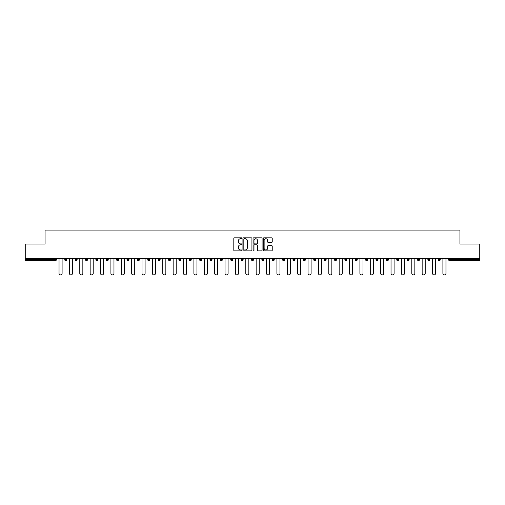 <?xml version="1.0" encoding="UTF-8"?>
<svg xmlns="http://www.w3.org/2000/svg" width="505" height="505" viewBox="0 0 505 505"><rect width="100%" height="100%" fill="white"/><g stroke="black" fill="none" stroke-linecap="round" stroke-linejoin="round"><path stroke-width="0.76" d="M241.857 238.284A0.454 0.454 0 0 0 241.403 237.823L234.465 237.823A0.65 0.65 0 0 0 233.815 238.48L233.815 250.227A0.65 0.65 0 0 0 234.465 250.884L241.403 250.884A0.454 0.454 0 0 0 241.857 250.423A0.454 0.454 0 0 0 241.403 249.969L240.506 249.969A2.089 2.089 0 0 1 238.417 247.879L238.417 246.901A2.089 2.089 0 0 1 240.506 244.811L241.403 244.811A0.454 0.454 0 0 0 241.857 244.351A0.454 0.454 0 0 0 241.403 243.896L240.506 243.896A2.089 2.089 0 0 1 238.417 241.807L238.417 240.828A2.089 2.089 0 0 1 240.506 238.739L241.403 238.739A0.454 0.454 0 0 0 241.857 238.284M271.576 242.425A0.65 0.65 0 0 0 272.233 241.775L272.233 238.48A0.65 0.65 0 0 0 271.576 237.823L263.875 237.823A0.65 0.65 0 0 0 263.225 238.48L263.225 250.227A0.65 0.65 0 0 0 263.875 250.884L271.576 250.884A0.65 0.65 0 0 0 272.233 250.227L272.233 246.244A0.65 0.65 0 0 0 271.576 245.594L268.281 245.594A0.65 0.65 0 0 0 267.631 246.244L267.631 248.22A1.749 1.749 0 0 1 265.882 249.969A1.749 1.749 0 0 1 264.134 248.22L264.134 240.487A1.749 1.749 0 0 1 265.882 238.739A1.749 1.749 0 0 1 267.631 240.487L267.631 241.775A0.65 0.65 0 0 0 268.281 242.425L271.576 242.425M25.25 258.617L25.25 244.054L45.071 244.054L45.071 230.091L459.929 230.091L459.929 244.054L479.75 244.054L479.75 258.617L25.25 258.617L25.25 259.684L55.38 259.684L55.38 258.617M251.932 238.48A0.65 0.65 0 0 0 251.275 237.823L243.574 237.823A0.65 0.65 0 0 0 242.918 238.48L242.918 250.227A0.65 0.65 0 0 0 243.574 250.884L251.275 250.884A0.65 0.65 0 0 0 251.932 250.227L251.932 238.48M253.725 237.823L261.426 237.823A0.65 0.65 0 0 1 262.082 238.48L262.082 250.227A0.65 0.65 0 0 1 261.426 250.884L258.131 250.884A0.65 0.65 0 0 1 257.481 250.227L257.481 245.462A0.65 0.65 0 0 0 256.824 244.811L254.64 244.811A0.65 0.65 0 0 0 253.983 245.462L253.983 250.423A0.454 0.454 0 0 1 253.529 250.884A0.454 0.454 0 0 1 253.068 250.423L253.068 238.48A0.65 0.65 0 0 1 253.725 237.823M55.38 260.681A0.997 0.997 0 0 0 56.377 259.684L55.38 259.684L55.38 260.681A0.997 0.997 0 0 0 56.377 259.684L56.377 258.617L56.377 259.684A0.997 0.997 0 0 1 55.38 260.681L25.25 260.681L25.25 259.684M479.75 258.617L479.75 260.681L449.62 260.681A0.997 0.997 0 0 1 448.623 259.684L448.623 258.617M64.754 259.684A0.997 0.997 0 0 0 65.751 260.681A0.997 0.997 0 0 0 66.748 259.684A0.997 0.997 0 0 1 65.751 260.681A0.997 0.997 0 0 0 66.748 259.684L66.748 258.617L66.748 259.684L64.754 259.684A0.997 0.997 0 0 0 65.751 260.681A0.997 0.997 0 0 1 64.754 259.684L64.754 258.617M75.131 258.617L75.131 259.684L75.131 258.617M77.126 258.617L77.126 259.684L77.126 258.617M85.503 259.684A0.997 0.997 0 0 0 86.5 260.681A0.997 0.997 0 0 0 87.498 259.684A0.997 0.997 0 0 1 86.5 260.681A0.997 0.997 0 0 0 87.498 259.684L87.498 258.617L87.498 259.684L85.503 259.684A0.997 0.997 0 0 0 86.5 260.681A0.997 0.997 0 0 1 85.503 259.684L85.503 258.617M95.881 258.617L95.881 259.684L95.881 258.617M97.875 258.617L97.875 259.684A0.997 0.997 0 0 1 96.878 260.681A0.997 0.997 0 0 1 95.881 259.684A0.997 0.997 0 0 0 96.878 260.681A0.997 0.997 0 0 0 97.875 259.684A0.997 0.997 0 0 1 96.878 260.681A0.997 0.997 0 0 1 95.881 259.684L97.875 259.684M106.252 258.617L106.252 259.684L106.252 258.617M108.247 258.617L108.247 259.684L108.247 258.617M118.624 258.617L118.624 259.684A0.997 0.997 0 0 1 117.627 260.681A0.997 0.997 0 0 1 116.63 259.684L116.63 258.617M127.999 260.681A0.997 0.997 0 0 0 128.996 259.684L128.996 258.617L128.996 259.684A0.997 0.997 0 0 1 127.999 260.681A0.997 0.997 0 0 1 127.001 259.684L127.001 258.617M139.374 258.617L139.374 259.684A0.997 0.997 0 0 1 138.376 260.681A0.997 0.997 0 0 1 137.379 259.684L137.379 258.617M149.751 258.617L149.751 259.684A0.997 0.997 0 0 1 148.754 260.681A0.997 0.997 0 0 1 147.75 259.684L147.75 258.617M158.128 258.617L158.128 259.684L158.128 258.617M160.123 258.617L160.123 259.684A0.997 0.997 0 0 1 159.125 260.681A0.997 0.997 0 0 1 158.128 259.684L160.123 259.684A0.997 0.997 0 0 1 159.125 260.681A0.997 0.997 0 0 0 160.123 259.684M170.501 258.617L170.501 259.684A0.997 0.997 0 0 1 169.503 260.681A0.997 0.997 0 0 1 168.506 259.684L168.506 258.617M178.877 258.617L178.877 259.684L178.877 258.617M180.872 258.617L180.872 259.684A0.997 0.997 0 0 1 179.875 260.681A0.997 0.997 0 0 1 178.877 259.684L180.872 259.684A0.997 0.997 0 0 1 179.875 260.681M191.25 258.617L191.25 259.684L189.255 259.684A0.997 0.997 0 0 0 190.252 260.681A0.997 0.997 0 0 1 189.255 259.684L189.255 258.617M200.624 260.681A0.997 0.997 0 0 0 201.621 259.684L201.621 258.617L201.621 259.684A0.997 0.997 0 0 1 200.624 260.681A0.997 0.997 0 0 1 199.626 259.684L199.626 258.617M211.999 258.617L211.999 259.684A0.997 0.997 0 0 1 211.002 260.681A0.997 0.997 0 0 1 210.004 259.684L210.004 258.617M220.376 258.617L220.376 259.684L220.376 258.617M222.37 258.617L222.37 259.684A0.997 0.997 0 0 1 221.373 260.681A0.997 0.997 0 0 1 220.376 259.684L222.37 259.684A0.997 0.997 0 0 1 221.373 260.681M231.751 260.681A0.997 0.997 0 0 0 232.748 259.684L232.748 258.617L232.748 259.684A0.997 0.997 0 0 1 231.751 260.681A0.997 0.997 0 0 1 230.753 259.684L230.753 258.617M241.125 259.684L243.12 259.684A0.997 0.997 0 0 1 242.122 260.681A0.997 0.997 0 0 0 243.12 259.684L243.12 258.617L243.12 259.684A0.997 0.997 0 0 1 242.122 260.681A0.997 0.997 0 0 1 241.125 259.684L241.125 258.617M253.497 258.617L253.497 259.684A0.997 0.997 0 0 1 252.5 260.681A0.997 0.997 0 0 1 251.503 259.684L251.503 258.617M261.88 258.617L261.88 259.684L261.88 258.617M263.875 258.617L263.875 259.684A0.997 0.997 0 0 1 262.878 260.681A0.997 0.997 0 0 1 261.88 259.684L263.875 259.684A0.997 0.997 0 0 1 262.878 260.681M272.252 258.617L272.252 259.684L272.252 258.617M274.247 258.617L274.247 259.684A0.997 0.997 0 0 1 273.249 260.681A0.997 0.997 0 0 1 272.252 259.684L274.247 259.684A0.997 0.997 0 0 1 273.249 260.681M282.63 258.617L282.63 259.684L282.63 258.617M284.624 258.617L284.624 259.684L284.624 258.617M293.001 258.617L293.001 259.684L293.001 258.617M294.996 258.617L294.996 259.684A0.997 0.997 0 0 1 293.998 260.681A0.997 0.997 0 0 1 293.001 259.684A0.997 0.997 0 0 0 293.998 260.681A0.997 0.997 0 0 0 294.996 259.684A0.997 0.997 0 0 1 293.998 260.681A0.997 0.997 0 0 1 293.001 259.684L294.996 259.684M305.373 258.617L305.373 259.684A0.997 0.997 0 0 1 304.376 260.681A0.997 0.997 0 0 1 303.379 259.684L303.379 258.617M315.745 258.617L315.745 259.684L313.75 259.684A0.997 0.997 0 0 0 314.748 260.681A0.997 0.997 0 0 1 313.75 259.684L313.75 258.617M326.123 258.617L326.123 259.684A0.997 0.997 0 0 1 325.125 260.681A0.997 0.997 0 0 1 324.128 259.684L324.128 258.617M334.499 258.617L334.499 259.684L334.499 258.617M336.494 258.617L336.494 259.684L336.494 258.617M346.872 258.617L346.872 259.684A0.997 0.997 0 0 1 345.874 260.681A0.997 0.997 0 0 1 344.877 259.684L344.877 258.617M357.25 258.617L357.25 259.684L355.249 259.684A0.997 0.997 0 0 0 356.246 260.681A0.997 0.997 0 0 1 355.249 259.684L355.249 258.617M367.621 258.617L367.621 259.684A0.997 0.997 0 0 1 366.624 260.681A0.997 0.997 0 0 1 365.626 259.684L365.626 258.617M377.999 258.617L377.999 259.684L376.004 259.684A0.997 0.997 0 0 0 377.001 260.681A0.997 0.997 0 0 1 376.004 259.684L376.004 258.617M388.37 258.617L388.37 259.684A0.997 0.997 0 0 1 387.373 260.681A0.997 0.997 0 0 1 386.375 259.684L386.375 258.617M398.748 258.617L398.748 259.684L396.753 259.684A0.997 0.997 0 0 0 397.751 260.681A0.997 0.997 0 0 1 396.753 259.684L396.753 258.617M409.119 258.617L409.119 259.684A0.997 0.997 0 0 1 408.122 260.681A0.997 0.997 0 0 1 407.125 259.684L407.125 258.617M419.497 258.617L419.497 259.684L417.502 259.684A0.997 0.997 0 0 0 418.5 260.681A0.997 0.997 0 0 1 417.502 259.684L417.502 258.617M429.869 258.617L429.869 259.684L427.874 259.684A0.997 0.997 0 0 0 428.871 260.681A0.997 0.997 0 0 1 427.874 259.684L427.874 258.617M440.246 258.617L440.246 259.684L438.252 259.684A0.997 0.997 0 0 0 439.249 260.681A0.997 0.997 0 0 1 438.252 259.684L438.252 258.617M76.129 260.681A0.997 0.997 0 0 1 75.131 259.684A0.997 0.997 0 0 0 76.129 260.681A0.997 0.997 0 0 0 77.126 259.684A0.997 0.997 0 0 1 76.129 260.681A0.997 0.997 0 0 1 75.131 259.684L77.126 259.684M107.249 260.681A0.997 0.997 0 0 1 106.252 259.684A0.997 0.997 0 0 0 107.249 260.681A0.997 0.997 0 0 0 108.247 259.684A0.997 0.997 0 0 1 107.249 260.681A0.997 0.997 0 0 1 106.252 259.684L108.247 259.684A0.997 0.997 0 0 1 107.249 260.681M190.252 260.681A0.997 0.997 0 0 0 191.25 259.684A0.997 0.997 0 0 1 190.252 260.681A0.997 0.997 0 0 1 189.255 259.684M283.627 260.681A0.997 0.997 0 0 1 282.63 259.684A0.997 0.997 0 0 0 283.627 260.681A0.997 0.997 0 0 0 284.624 259.684A0.997 0.997 0 0 1 283.627 260.681A0.997 0.997 0 0 1 282.63 259.684L284.624 259.684M314.748 260.681A0.997 0.997 0 0 0 315.745 259.684A0.997 0.997 0 0 1 314.748 260.681A0.997 0.997 0 0 1 313.75 259.684M335.497 260.681A0.997 0.997 0 0 1 334.499 259.684A0.997 0.997 0 0 0 335.497 260.681A0.997 0.997 0 0 0 336.494 259.684A0.997 0.997 0 0 1 335.497 260.681A0.997 0.997 0 0 1 334.499 259.684L336.494 259.684M356.246 260.681A0.997 0.997 0 0 0 357.25 259.684A0.997 0.997 0 0 1 356.246 260.681A0.997 0.997 0 0 1 355.249 259.684M377.999 259.684A0.997 0.997 0 0 1 377.001 260.681A0.997 0.997 0 0 0 377.999 259.684A0.997 0.997 0 0 1 377.001 260.681A0.997 0.997 0 0 1 376.004 259.684M397.751 260.681A0.997 0.997 0 0 0 398.748 259.684A0.997 0.997 0 0 1 397.751 260.681A0.997 0.997 0 0 1 396.753 259.684M408.122 260.681A0.997 0.997 0 0 0 409.119 259.684A0.997 0.997 0 0 1 408.122 260.681M418.5 260.681A0.997 0.997 0 0 0 419.497 259.684A0.997 0.997 0 0 1 418.5 260.681A0.997 0.997 0 0 1 417.502 259.684M428.871 260.681A0.997 0.997 0 0 0 429.869 259.684A0.997 0.997 0 0 1 428.871 260.681A0.997 0.997 0 0 1 427.874 259.684M439.249 260.681A0.997 0.997 0 0 0 440.246 259.684A0.997 0.997 0 0 1 439.249 260.681A0.997 0.997 0 0 1 438.252 259.684M244.294 238.739A0.454 0.454 0 0 0 243.833 239.193L243.833 249.508A0.454 0.454 0 0 0 244.294 249.969L245.241 249.969A2.089 2.089 0 0 0 247.324 247.879L247.324 240.828A2.089 2.089 0 0 0 245.241 238.739L244.294 238.739M257.481 240.519A1.749 1.749 0 0 0 255.732 238.77A1.749 1.749 0 0 0 253.983 240.519L253.983 243.246A0.65 0.65 0 0 0 254.64 243.896L256.824 243.896A0.65 0.65 0 0 0 257.481 243.246L257.481 240.519M59.034 258.617L59.034 273.382A1.528 1.528 0 0 0 60.562 274.909A1.528 1.528 0 0 0 62.096 273.382L62.096 258.617M69.412 258.617L69.412 273.382A1.528 1.528 0 0 0 70.94 274.909A1.528 1.528 0 0 0 72.468 273.382L72.468 258.617M79.784 258.617L79.784 273.382A1.528 1.528 0 0 0 81.311 274.909A1.528 1.528 0 0 0 82.845 273.382L82.845 258.617M90.161 258.617L90.161 273.382A1.528 1.528 0 0 0 91.689 274.909A1.528 1.528 0 0 0 93.217 273.382L93.217 258.617M100.533 258.617L100.533 273.382A1.528 1.528 0 0 0 102.067 274.909A1.528 1.528 0 0 0 103.594 273.382L103.594 258.617M110.911 258.617L110.911 273.382A1.528 1.528 0 0 0 112.438 274.909A1.528 1.528 0 0 0 113.966 273.382L113.966 258.617M121.282 258.617L121.282 273.382A1.528 1.528 0 0 0 122.816 274.909A1.528 1.528 0 0 0 124.344 273.382L124.344 258.617M131.66 258.617L131.66 273.382A1.528 1.528 0 0 0 133.187 274.909A1.528 1.528 0 0 0 134.721 273.382L134.721 258.617M142.031 258.617L142.031 273.382A1.528 1.528 0 0 0 143.565 274.909A1.528 1.528 0 0 0 145.093 273.382L145.093 258.617M152.409 258.617L152.409 273.382A1.528 1.528 0 0 0 153.937 274.909A1.528 1.528 0 0 0 155.471 273.382L155.471 258.617M162.787 258.617L162.787 273.382A1.528 1.528 0 0 0 164.314 274.909A1.528 1.528 0 0 0 165.842 273.382L165.842 258.617M173.158 258.617L173.158 273.382A1.528 1.528 0 0 0 174.686 274.909A1.528 1.528 0 0 0 176.22 273.382L176.22 258.617M183.536 258.617L183.536 273.382A1.528 1.528 0 0 0 185.064 274.909A1.528 1.528 0 0 0 186.591 273.382L186.591 258.617M193.907 258.617L193.907 273.382A1.528 1.528 0 0 0 195.435 274.909A1.528 1.528 0 0 0 196.969 273.382L196.969 258.617M204.285 258.617L204.285 273.382A1.528 1.528 0 0 0 205.813 274.909A1.528 1.528 0 0 0 207.34 273.382L207.34 258.617M214.657 258.617L214.657 273.382A1.528 1.528 0 0 0 216.191 274.909A1.528 1.528 0 0 0 217.718 273.382L217.718 258.617M225.034 258.617L225.034 273.382A1.528 1.528 0 0 0 226.562 274.909A1.528 1.528 0 0 0 228.09 273.382L228.09 258.617M235.406 258.617L235.406 273.382A1.528 1.528 0 0 0 236.94 274.909A1.528 1.528 0 0 0 238.467 273.382L238.467 258.617M245.784 258.617L245.784 273.382A1.528 1.528 0 0 0 247.311 274.909A1.528 1.528 0 0 0 248.845 273.382L248.845 258.617M256.155 258.617L256.155 273.382A1.528 1.528 0 0 0 257.689 274.909A1.528 1.528 0 0 0 259.216 273.382L259.216 258.617M266.533 258.617L266.533 273.382A1.528 1.528 0 0 0 268.06 274.909A1.528 1.528 0 0 0 269.594 273.382L269.594 258.617M276.91 258.617L276.91 273.382A1.528 1.528 0 0 0 278.438 274.909A1.528 1.528 0 0 0 279.966 273.382L279.966 258.617M287.282 258.617L287.282 273.382A1.528 1.528 0 0 0 288.809 274.909A1.528 1.528 0 0 0 290.343 273.382L290.343 258.617M297.66 258.617L297.66 273.382A1.528 1.528 0 0 0 299.187 274.909A1.528 1.528 0 0 0 300.715 273.382L300.715 258.617M308.031 258.617L308.031 273.382A1.528 1.528 0 0 0 309.565 274.909A1.528 1.528 0 0 0 311.093 273.382L311.093 258.617M318.409 258.617L318.409 273.382A1.528 1.528 0 0 0 319.936 274.909A1.528 1.528 0 0 0 321.464 273.382L321.464 258.617M328.78 258.617L328.78 273.382A1.528 1.528 0 0 0 330.314 274.909A1.528 1.528 0 0 0 331.842 273.382L331.842 258.617M339.158 258.617L339.158 273.382A1.528 1.528 0 0 0 340.686 274.909A1.528 1.528 0 0 0 342.213 273.382L342.213 258.617M349.529 258.617L349.529 273.382A1.528 1.528 0 0 0 351.063 274.909A1.528 1.528 0 0 0 352.591 273.382L352.591 258.617M359.907 258.617L359.907 273.382A1.528 1.528 0 0 0 361.435 274.909A1.528 1.528 0 0 0 362.969 273.382L362.969 258.617M370.279 258.617L370.279 273.382A1.528 1.528 0 0 0 371.813 274.909A1.528 1.528 0 0 0 373.34 273.382L373.34 258.617M380.656 258.617L380.656 273.382A1.528 1.528 0 0 0 382.184 274.909A1.528 1.528 0 0 0 383.718 273.382L383.718 258.617M391.034 258.617L391.034 273.382A1.528 1.528 0 0 0 392.562 274.909A1.528 1.528 0 0 0 394.089 273.382L394.089 258.617M401.406 258.617L401.406 273.382A1.528 1.528 0 0 0 402.933 274.909A1.528 1.528 0 0 0 404.467 273.382L404.467 258.617M411.783 258.617L411.783 273.382A1.528 1.528 0 0 0 413.311 274.909A1.528 1.528 0 0 0 414.839 273.382L414.839 258.617M422.155 258.617L422.155 273.382A1.528 1.528 0 0 0 423.689 274.909A1.528 1.528 0 0 0 425.216 273.382L425.216 258.617M432.533 258.617L432.533 273.382A1.528 1.528 0 0 0 434.06 274.909A1.528 1.528 0 0 0 435.588 273.382L435.588 258.617M442.904 258.617L442.904 273.382A1.528 1.528 0 0 0 444.438 274.909A1.528 1.528 0 0 0 445.966 273.382L445.966 258.617M449.62 258.617L449.62 259.684L479.75 259.684M448.623 259.684L449.62 259.684L449.62 260.681M117.627 260.681A0.997 0.997 0 0 0 118.624 259.684L116.63 259.684M128.996 259.684L127.001 259.684M138.376 260.681A0.997 0.997 0 0 0 139.374 259.684L137.379 259.684M148.754 260.681A0.997 0.997 0 0 0 149.751 259.684L147.75 259.684M169.503 260.681A0.997 0.997 0 0 0 170.501 259.684L168.506 259.684M201.621 259.684L199.626 259.684M211.002 260.681A0.997 0.997 0 0 0 211.999 259.684L210.004 259.684M232.748 259.684L230.753 259.684M252.5 260.681A0.997 0.997 0 0 0 253.497 259.684L251.503 259.684M304.376 260.681A0.997 0.997 0 0 0 305.373 259.684L303.379 259.684M325.125 260.681A0.997 0.997 0 0 0 326.123 259.684L324.128 259.684M345.874 260.681A0.997 0.997 0 0 0 346.872 259.684L344.877 259.684M366.624 260.681A0.997 0.997 0 0 0 367.621 259.684L365.626 259.684M387.373 260.681A0.997 0.997 0 0 0 388.37 259.684L386.375 259.684M409.119 259.684L407.125 259.684"/></g></svg>
